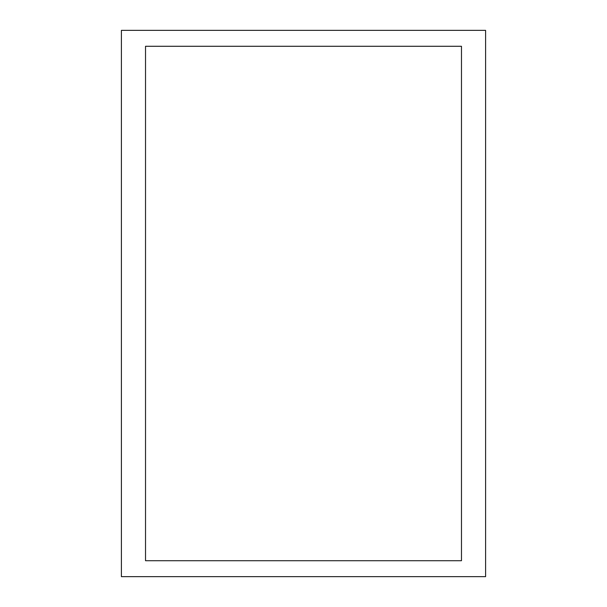 <?xml version="1.0" encoding="UTF-8"?>
<svg xmlns="http://www.w3.org/2000/svg" width="607" height="607" viewBox="0 0 607 607"><rect width="100%" height="100%" fill="white"/><g stroke="black" fill="none" stroke-linecap="round" stroke-linejoin="round"><path stroke-width="0.91" d="M121.4 576.65L121.4 30.35L485.6 30.35L485.6 576.65L121.4 576.65M145.528 560.716L461.472 560.716L461.472 46.284L145.528 46.284L145.528 560.716"/></g></svg>
